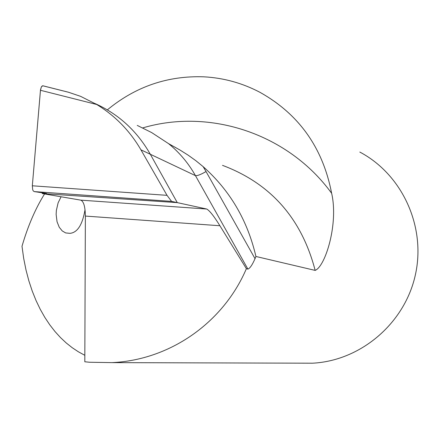 <?xml version="1.0" encoding="UTF-8"?>
<svg xmlns="http://www.w3.org/2000/svg" width="440" height="440" viewBox="0 0 440 440"><rect width="100%" height="100%" fill="white"/><g stroke="black" fill="none" stroke-linecap="round" stroke-linejoin="round"><path stroke-width="0.66" d="M300.333 363.165L312.461 363.204C360.586 360.817 404.575 323.543 415.311 275.154C426.261 226.804 402.347 174.504 359.799 152.048M247.896 269.11L195.454 175.637L140.932 149.82L167.019 195.338L171.578 201.388L177.287 202.626L150.315 154.259C137.099 131.126 118.756 114.257 95.288 103.653C118.756 114.257 137.099 131.126 150.315 154.259L177.287 202.626L206.789 209.038C209.759 210.826 214.126 216.392 219.901 225.742L85.371 216.073L84.81 361.774L89.524 362.247L112.019 362.62C169.966 359.997 223.3 322.735 246.384 268.68L247.896 269.11C249.931 268.373 252.307 264.891 255.03 258.671L255.921 256.471L315.161 270.402C325.435 266.36 338.646 223.625 331.645 193.303C322.872 147.846 298.997 114.197 260.013 92.345C242.352 83.055 223.625 77.88 203.841 76.819C167.701 75.57 135.537 86.587 107.349 109.868M84.838 355.311L78.436 351.83L72.232 347.716L66.242 342.969L60.495 337.579L55 331.54L49.781 324.83L44.864 317.444L40.277 309.359L36.058 300.575L32.247 291.082L28.875 280.891L26.01 270.006L23.694 258.456L22 246.268C27.885 226.05 35.404 208.61 44.561 193.947M255.03 258.671L206.041 171.545C200.888 174.537 197.357 175.901 195.454 175.637C188.397 163.147 179.41 152.465 168.498 143.6L180.059 150.073L188.117 155.144L195.844 160.683L203.126 166.628C229.939 190.416 247.533 220.363 255.921 256.471M206.041 171.545L203.126 166.628M219.901 225.742L246.384 268.68M61.083 196.779L58.124 202.813L56.359 210.441L56.139 214.456L57.046 221.755L59.252 227.255L62.238 230.929L65.659 232.931L69.933 233.343C77.418 232.667 82.451 224.802 85.03 209.748M85.371 216.073C85.212 206.608 83.666 201.3 80.734 200.139L42.24 193.551L46.475 193.628L45.326 193.232L34.238 191.598L45.326 193.232C47.916 193.644 46.888 193.749 42.24 193.551L42.306 192.792L42.24 193.551L177.287 202.626L42.24 193.551L42.306 192.792M168.498 143.6L151.69 132.594L137.253 125.406M68.525 92.257L80.625 96.355L96.69 104.484L40.458 90.283L41.377 86.867L42.763 85.778L68.525 92.257M140.932 149.82C129.91 130.889 115.165 115.781 96.69 104.484M40.458 90.283L32.324 185.79L32.709 189.772L33.27 190.927L34.238 191.598L33.27 190.922L32.709 189.772L32.324 185.79L40.519 89.705L41.41 86.818L42.334 85.871L43.076 85.822M331.645 193.303C288.525 133.903 210.276 107.938 142.786 127.892M315.161 270.402C301.631 218.51 270.743 183.491 222.503 165.352M175.94 147.725L170.88 144.975M206.789 209.038L80.734 200.139M34.238 191.598L171.578 201.388M32.324 185.79L167.019 195.338M312.461 363.204L112.019 362.62M68.822 92.318L43.005 85.805"/></g></svg>
